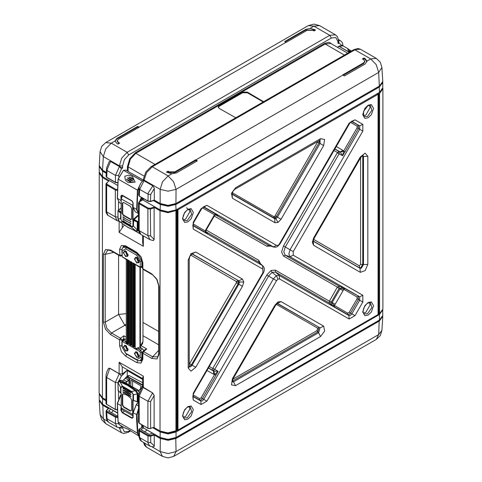 <?xml version="1.0" encoding="UTF-8"?>
<svg xmlns="http://www.w3.org/2000/svg" width="482" height="482" viewBox="0 0 482 482"><rect width="100%" height="100%" fill="white"/><g stroke="black" fill="none" stroke-linecap="round" stroke-linejoin="round"><path stroke-width="0.72" d="M144.04 200.62L160.934 210.369L168.085 212.08L175.237 210.369L378.701 92.906M103.299 177.099L117.542 185.323L102.521 176.647L99.226 172.062L99.226 166.555L102.521 171.14L102.774 170.562M153.481 200.56L160.138 204.404L168.085 206.308L176.032 204.404L379.479 86.947L382.774 82.356L382.774 87.863L379.479 92.454L176.032 209.911L168.085 211.815L160.138 209.911L143.25 200.163L142.588 199.247L142.588 198.138M103.299 398.259L105.962 399.795L102.419 397.746L99.129 393.161L99.226 172.056M175.773 203.826L176.032 209.911L176.725 210.315L176.725 430.559L167.983 432.914L160.036 431.016L153.885 427.462L160.934 431.529L168.085 433.24L175.237 431.529L177.894 429.998M378.069 314.427L378.683 314.071M99.232 394.029L102.521 398.722L105.962 400.711M152.878 427.799L160.138 431.993L168.085 433.89L176.032 431.993L379.479 314.529L382.774 309.944L382.774 315.445L379.364 320.295L382.774 315.445M331.779 303.051L334.207 305.389L335.171 304.244L332.164 302.509L331.489 303.889L332.092 305.528L334.207 305.389L334.454 306.901L334.339 305.431L347.781 313.167L349.227 312.336L357.09 298.707L357.084 297.039L343.533 289.212L340.298 288.278L342.594 287.314L339.165 286.212L337.352 287.085L329.489 300.973L331.309 302.015L339.165 288.387L337.352 287.338M340.298 152.149L342.594 155.746L343.642 151.035L343.033 150.426L340.021 151.86L340.298 152.149L343.533 151.234L344.805 152.071L344.973 151.8L343.642 151.035L357.084 127.772L357.09 126.103L350.486 122.277M214.767 215.412L215.568 215.05L218.129 215.454L214.568 214.791L213.743 215.978L214.183 216.231L214.695 214.827L216.05 214.243L214.568 214.791L202.392 207.778M193.083 223.907L205.266 230.92L205.537 232.475L205.362 231.011L206.326 229.866L205.88 229.607L205.266 230.92L207.628 233.668L206.163 232.023L205.904 230.782M214.695 374.387L215.9 375.351L216.05 375.074L214.695 374.387L218.129 371.321L213.869 371.128L214.695 374.387M344.805 288.573L343.533 289.212L342.594 287.314L344.973 288.664L343.642 289.302L343.033 290.616L340.021 288.881L340.298 288.278M337.352 287.085L283.458 256.062L281.639 252.05L283.458 245.953L337.352 152.716L339.165 153.764L339.165 151.589L334.827 149.071M206.097 231.902L258.852 262.25L258.695 260.25L260.497 263.654M232.342 192.722L273.788 216.575L274.457 216.538L278.03 222.467L281.06 219.238L275.126 215.803L318.006 141.298M208.477 367.911L212.821 370.429L213.761 370.333L214.701 369.339L212.887 368.29L266.781 275.041L271.077 270.468L272.065 272.396L276.325 275.722L278.03 279.06L279.53 278.945L279.259 275.469L275.529 272.089L275.373 270.083L329.266 301.099L329.423 303.106L330.363 303.015L331.309 302.015L332.164 302.509L340.021 288.881L339.165 288.387L339.165 286.212L285.272 255.195L283.458 256.062M279.53 278.945L349.173 319.03L354.993 315.662L362.856 302.033L362.85 295.309L293.213 255.225L293.213 251.586L283.458 245.953M285.272 246.995L339.165 153.764L342.594 155.746L344.805 152.071M205.537 232.475L207.628 233.668L206.814 232.933M183.052 417.026L185.546 416.49L189.89 408.959L189.107 406.537M183.052 219.726L185.546 219.19L189.89 211.658L189.107 209.236M189.245 364.205L236.313 282.783L242.464 286.332L243.747 281.97L236.529 282.006L236.313 281.482L190.679 255.056M363.259 115.68L365.754 115.15L370.098 107.619L369.314 105.197M363.259 312.981L365.754 312.45L370.098 304.919L369.314 302.497M293.213 251.586L362.85 131.104L362.856 124.374L354.993 119.825L349.173 123.181L279.53 243.675L277.445 246.621L275.77 247.224L273.788 247.085L268.595 245.374L266.781 246.242L214.303 216.038M278.03 245.296L276.535 245.404L206.892 205.326L201.066 208.688L193.21 222.323L193.21 229.04L262.853 269.113L262.582 265.63L258.852 262.25L262.588 265.618M313.276 241.277L312.318 242.386L313.601 245.26L313.318 241.259M232.27 380.714L233.535 381.816L235.505 385.666L320.554 336.563L324.609 331.098L323.651 326.127L281.06 301.618L278.03 301.889L277.313 303.443M177.991 430.052L378.069 314.541L378.069 94.297L177.991 209.815L177.991 430.052L177.28 429.643L177.28 209.399L177.991 209.815M377.352 93.888L378.069 94.297L378.069 93.472L377.352 93.888M176.382 209.706L177.28 209.399M378.069 93.472L378.786 93.888L378.786 314.125L378.069 313.716M176.725 429.962L177.28 429.643M176.563 209.815L176.563 210.218M382.768 87.971L382.871 88.839L379.581 93.43L378.786 93.888M382.871 88.839L382.871 309.083L379.581 313.668L378.786 314.125M176.725 210.315L167.983 212.676L160.036 210.773L153.74 207.133L154.15 207.832L150.601 209.013L147.89 208.808L139.178 203.778L139.178 230.619L140.925 234.475L149.98 239.705L147.89 235.65L139.178 230.619L138.515 229.697L139.159 232.589L140.925 234.475M117.337 189.577L115.734 189.324L107.016 184.293L106.751 183.118L108.721 181.148L102.419 177.509L99.129 172.918M159.084 286.447L156.963 279.283L151.842 273.903L156.752 279.427L158.674 285.862L158.674 353.668L159.084 354.24L159.084 286.447L158.674 285.874M121.868 255.189L119.62 255.303L110.613 250.104L105.498 249.568L103.377 254.279L103.377 322.078L105.474 329.2L110.613 334.616L111.432 333.014L120.434 338.207L119.614 339.816L119.62 345.739L121.392 351.697L125.663 356.21L136.792 362.633L141.069 363.054L142.835 359.138L142.841 353.222L143.666 351.625L142.835 351.529L142.341 352.595L142.841 353.222L151.842 358.421L156.987 358.939L159.084 354.24M150.324 428.516L154.15 427.154L154.126 395.264L152.649 392.963L142.66 386.853L142.66 377.918L143.317 376.165L119.138 362.211L119.138 373.616L109.812 368.224L108.456 368.441M108.721 181.148L106.751 183.118M153.222 240.5L154.15 239.379L154.15 207.832M124.236 225.1L122.265 227.793L122.265 223.72M119.138 221.298L119.138 232.366L122.265 227.793M142.66 235.475L142.66 242.741L143.317 246.326L143.317 235.861M152.137 274.547L143.136 269.354L142.341 267.956L142.341 262.1L140.798 256.984L136.792 252.315L125.663 245.892L121.392 245.465L119.62 249.381L119.934 255.954M151.842 358.421L152.661 356.819L157.741 356.782L158.674 353.668M110.613 334.616L119.614 339.816L121.94 340.045L121.94 340.991M103.377 322.078L105.172 322.169L106.914 328.393L111.432 333.014L124.856 325.266L126.266 326.079M103.377 254.279L105.172 254.369L105.172 322.169L118.596 314.421L124.856 325.266L126.266 323.964M107.829 249.977L105.172 254.369L113.752 252.387M110.613 250.104L110.902 250.742L119.958 255.972L121.199 256.069L121.868 255.376M154.126 395.264L152.583 393.005L147.89 401.289L139.178 396.258L143.16 387.468M153.324 240.506L154.126 239.693M109.812 368.224L108.498 368.368M119.138 373.616L122.265 374.08L127.242 370.206L121.392 376.093L119.319 373.701M119.138 362.211L122.265 366.85L122.265 374.08M108.022 215.478L105.962 210.905L106.124 212.592L107.402 215.02L117.078 220.708L115.337 216.852L117.994 217.075M151.842 273.903L142.847 268.709L143.106 269.336M142.841 353.222L143.612 351.595M141.154 360.15L142.021 360.181M126.266 337.129L123.88 335.749L123.681 339.455M119.614 339.816L120.482 338.243L121.94 340.045L123.687 338.798M123.88 335.749L120.482 338.243M119.614 255.297L119.958 255.972M124.356 246.073L123.946 246.844M127.254 376.255L127.248 370.248M115.734 409.561L115.337 409.332L115.337 382.497L119.259 373.761L109.769 368.284L106.618 377.46L105.962 376.544L106.136 374.526L106.992 371.387L108.42 368.495M127.182 369.7L127.242 370.206M142.835 351.529L144.907 349.757L146.769 348.968L141.172 345.739M139.111 355.132L138.183 355.192L137.605 352.523M139.238 355.879L138.635 357.337L136.99 357.216L134.9 354.36L135.46 351.836L137.021 352.041M139.093 356.752L138.183 356.451L136.195 351.733M127.983 348.709L127.055 348.769L126.477 346.1M136.792 357.572L134.333 353.312L136.792 351.896L139.244 355.993L136.792 357.572M128.11 349.456L127.513 350.914L125.862 350.794L123.772 347.938L124.332 345.407L125.898 345.618M127.965 350.324L127.055 350.028L125.067 345.311M125.663 250.953L123.211 252.369L125.663 256.629L128.122 255.05L125.663 250.953M125.898 251.098L124.332 250.887L123.772 253.418L125.862 256.273L127.513 256.394L128.11 254.936M136.792 257.376L134.333 258.792L136.792 263.052L139.244 261.473L136.792 257.376M137.021 257.521L135.46 257.316L134.9 259.84L136.99 262.696L138.635 262.817L139.238 261.358M125.663 345.474L123.211 346.889L125.663 351.149L128.122 349.571L125.663 345.474M125.067 250.791L127.055 255.508L127.965 255.803M136.195 257.213L138.183 261.931L139.093 262.232M126.477 251.58L127.055 254.249L127.983 254.189M137.605 258.003L138.183 260.672L139.111 260.611M126.266 339.479L124.446 338.942L122.042 340.744L122.193 347.221L125.663 353.234L136.792 359.656L137.027 360.174L125.898 353.752L125.663 353.234M140.37 346.371L139.973 346.956L140.804 348.305L141.166 348.082L140.37 346.703M143.853 350.661L142.552 348.884L141.166 348.082M126.266 340.997L125.308 341.389L127.254 344.299L122.687 341.666L122.193 341.949M140.37 267.528L140.37 346.124L142.997 341.455M138.358 347.576L135.201 348.89L138.659 349.101L138.358 347.576L139.973 346.956L139.973 267.353M126.266 259.925L126.266 341.256L127.254 344.299L127.254 259.635L125.826 259.189L126.266 259.925L127.254 259.635L122.687 256.996L122.193 256.147L122.193 250.869L125.663 248.863L136.792 255.285L140.262 261.298L140.262 266.576L139.774 266.859L135.201 264.22L138.575 266.552M142.967 269.245L142.967 340.846M143.003 274.439L142.967 273.999M143.003 311.143L142.967 310.703M143.003 292.791L142.967 292.351M143.003 329.495L142.967 329.055M129.435 345.558L129.435 260.889L127.459 259.75L127.85 260.352L127.85 343.829L127.459 344.419L129.435 345.558L129.429 261.262L129.351 345.1M128.857 260.937L128.857 343.389L127.85 343.829M132.213 347.167L132.213 262.497L130.242 261.358L130.634 261.961L130.634 345.431L130.242 346.028L132.213 347.167L132.207 262.871L132.134 346.709M131.64 262.545L131.64 344.998L130.634 345.431M134.996 348.769L134.996 264.1L133.026 262.961L133.412 263.564L133.412 347.04L133.026 347.63L134.996 348.769L134.99 264.473L134.912 348.311M134.424 264.148L134.424 346.6L133.412 347.04M139.774 266.859L140.003 267.371L137.099 265.696L135.201 264.22L135.201 348.89L139.774 351.529L140.527 350.179L138.659 349.101L140.804 348.305M128.857 343.389L129.351 343.678M131.64 344.998L132.134 345.281M134.424 346.6L134.912 346.889M138.515 402.307L138.22 402.163L136.31 404.687M138.515 401.898L138.28 402.175M121.253 408.573L121.241 410.327L122.446 412.387L122.247 412.731L120.843 410.333L121.163 403.729M118.114 421.949L117.331 403.579L120.38 395.523L121.163 394.475M121.163 394.668L117.415 403.693L118.144 422.184L119.717 424.985M117.403 403.687L117.361 410.043M125.681 428.064L124.41 427.697L128.23 429.311L138.985 436.108L137.424 433.318L136.599 419.177L136.671 414.809L138.515 408.748M119.626 424.931L118.06 422.075L137.816 433.294L138.961 435.716M137.816 433.294L137.063 414.821L138.515 409.573M136.358 404.717L133.092 412.676L133.104 417.406L131.725 418.207L132.749 417.954L133.104 417.177M138.334 402.199L136.364 404.717L133.171 412.791L137.063 414.821M125.971 382.286L128.724 380.491L128.495 380.171L126.658 381.557L123.675 379.84L125.308 378.394L123.645 379.822M126.326 382.455L126.886 381.883M138.804 391.004L140.015 389.269L138.846 391.065M142.124 387.275L141.847 386.215L141.973 387.426M128.724 380.491L128.688 379.997L125.404 378.388M128.965 383.841L128.965 380.274L129.754 379.232L128.688 379.997M122.808 380.901L123.675 379.84L122.699 380.858M138.4 390.444L138.846 390.703M142.66 385.395L127.525 376.954L126.332 377.255L125.591 378.28M122.741 380.876L126.615 376.671L127.67 376.599L127.525 376.954M125.531 378.256L126.272 377.057M129.754 384.293L129.754 379.232L126.332 377.255L128.188 375.641L129.242 375.568L142.66 382.702M130.923 384.998L130.923 380.545L131.321 380.316L140.274 385.486L140.672 386.172L140.672 388.619M132.622 381.063L132.622 386.082M120.325 381.262L120 381.846L122.422 386.124L131.616 391.432L135.34 390.703L127.67 385.461L120 381.846L119.289 381.611L118.084 382.642L118.518 381.172L119.632 381.003L128.049 384.907L136.496 390.745L137.985 393.866L133.472 394.764L131.616 391.432L131.478 392.071L133.472 394.764L133.526 400.5L137.28 401.807M139.057 392.221L137.671 390.046L120.795 380.304L119.831 380.352L121.072 380.262L119.289 381.611M138.768 393.252L137.274 393.722L135.34 390.703L135.773 390.185M120.705 393.041L120.512 387.281L122.422 386.124L122.41 386.835L120.898 387.558L120.512 387.281L118.084 382.642M137.274 393.722L137.28 401.771L132.99 400.144L132.99 394.535M123.513 407.121L122.308 405.025L122.308 394.571L123.085 393.716L127.14 395.246L130.803 398.168L131.58 399.903L131.58 410.381L130.369 411.08L123.513 407.121L123.717 406.766L122.711 405.031L122.711 394.577L122.308 394.571M122.916 388.064L126.941 389.54L130.827 392.342L130.917 392.788L130.586 392.758L130.827 392.342M122.916 389.986L126.941 391.402L130.833 394.276L130.917 394.716L130.58 394.68L130.833 394.276M122.916 391.926L126.941 393.264L130.839 396.234L130.917 396.668L130.58 396.626L130.839 396.234M120.898 387.558L120.898 393.167L118.084 390.691L118.018 382.551M130.369 411.08L130.574 410.724L123.717 406.766M130.574 410.724L131.58 410.381M131.58 399.819L131.58 410.146M127.236 395.306L123.362 393.866L122.711 394.577M123.061 387.859L123.163 388.372M123.055 389.787L123.169 390.3M123.049 391.733L123.175 392.252M133.026 415.833L132.64 414.55L132.64 399.946L133.472 400.403M121.241 407.742L121.247 393.366L120.898 393.167L121.247 393.366L121.247 407.971L121.94 409.531L133.026 415.93M118.084 390.336L121.241 393.601M132.984 400.241L137.334 401.898L138.515 401.458M121.904 409.507L121.163 407.856L133.044 414.556L133.05 400.409M121.392 376.093L118.668 381.057L119.831 380.352M143.178 180.111L125.82 170.086L123.494 170.315M139.846 201.362L140.063 200.271M127.399 177.846L130.303 180.069L133.309 181.202L129.664 178.732L127.399 177.846M128.815 176.99L133.616 179.762L132.345 178.195L128.815 176.99M126.362 179.268L129.23 181.503L132.273 182.618L128.296 180.009L126.362 179.268M142.323 181.166L123.567 170.339L142.401 181.081M139.714 185.353L137.816 190.348L137.063 209.658L138.515 213.279M131.911 200.813L133.104 203.109L133.177 207.646L135.183 211.743L138.515 213.665L136.671 209.664L137.424 190.312L140.491 183.684M125.79 170.068L123.428 170.333L118.144 179.184L117.415 198.548L119.349 202.603L121.163 203.645M118.06 179.069L123.428 170.333L118.06 179.069L137.816 190.348M132.514 176.472L135.135 182.148L128.23 182.678L125.386 180.148L124.79 176.207L128.839 175.129L132.514 176.472M122.247 195.234L121.585 195.258L121.241 196.029L121.253 197.969M121.163 202.253L120.843 196.029L122.446 195.331M139.87 200.849L141.401 198.807L141.606 199.144L140.31 201.096M135.773 230.932L131.616 227.257L122.422 221.955L120 221.931L127.67 227.173L135.34 230.788L136.069 231.011L137.274 229.98L137.985 229.932L137.418 231.143L138.563 230.517M118.018 218.629L119.289 221.328L120.169 222.069M132.99 225.913L132.99 220.304L137.28 221.931L137.43 221.557L133.622 220.16L133.472 226.136L131.616 227.257L131.478 226.636L132.99 225.913L133.472 226.136L137.274 229.98M118.084 218.9L120.512 218.653L122.422 221.955L120.512 218.653L120.753 212.725L118.325 210.526L118.084 210.845L120.898 213.327L120.898 218.936M130.369 206.35L131.58 208.423L131.58 218.9L130.803 219.756L123.085 215.297L122.308 213.544L122.308 203.091L123.513 202.392L130.417 206.374M122.946 220.961L123.109 220.696L126.941 223.467L130.773 225.124L130.694 225.63L130.724 225.1M122.946 219.039L123.109 218.768L126.941 221.6L130.773 223.19L130.706 223.702L130.718 223.172M122.946 217.093L123.109 216.822L126.941 219.738L130.773 221.244L130.718 221.756L130.712 221.22M138.515 221.569L137.28 221.931L137.28 229.793L138.515 229.637M118.084 218.358L117.994 210.67L119.56 209.477L117.994 210.67L117.994 218.72M131.58 208.332L131.58 218.9M123.513 202.392L130.465 206.41M123.717 202.512L122.308 203.091M122.308 213.544L122.711 213.544L122.711 203.091M122.711 213.544L123.362 215.002L130.929 219.376L131.58 218.665M123.163 220.732L123.061 221.13M123.169 218.81L123.055 219.196M123.175 216.87L123.049 217.237M121.241 212.827L121.247 213.526L120.753 212.725M121.163 213.074L121.163 198.801L122.591 195.511M122.645 195.541L121.247 198.921L121.163 213.014M133.622 220.16L132.64 220.105L132.912 219.75L133.086 220.051L132.64 220.105L132.64 205.501L133.02 203.802M132.912 219.75L138.515 214.767M138.515 221.087L137.756 221.551L134.159 219.479L133.243 219.991L133.044 219.641L133.044 205.645M133.249 219.991L133.05 219.635M133.966 219.129L134.159 219.479L138.515 215.454M121.163 207.983L119.53 209.471M119.56 209.477L121.163 208.061M337.533 47.338L338.967 46.212L349.366 52.219M349.251 52.285L338.852 46.278L337.587 47.369M342.979 45.868L338.713 46.266M350.697 51.447L348.986 50.664M349.836 50.568L350.462 51.309M348.384 50.453L349.787 51.616M350.107 51.791L348.673 50.941L347.679 48.58L351.3 51.098M143.479 428.07L140.865 429.583L149.167 434.372L152.487 433.27M110.637 409.104L108.721 411.019L117.024 415.815L117.488 415.55M154.132 434.216L150.414 435.457L148.39 435.3L139.666 430.263L139.672 428.89L142.666 427.166M117.566 416.737L115.837 416.508L107.118 411.471L106.847 410.303L106.45 410.357L108.866 408.085M147.185 430.209L144.564 431.715M113.384 410.694L111.469 412.61M139.672 430.269L139.274 430.956L138.617 430.052M150.42 435.457L150.703 436.192L147.992 435.987L139.274 430.956L139.678 437.614L141.509 441.283L150.016 446.193L148.149 443.506L148.04 442.44L139.678 437.614L139.021 436.764L139.961 439.801L141.497 441.277M154.306 434.318L154.246 435.011L150.703 436.192L150.752 442.645L148.04 442.44L147.992 435.987L148.39 435.3M382.774 316.367L379.485 320.952L176.032 438.415L168.085 440.319L160.138 438.415L154.246 435.011L154.324 445.916L150.752 442.645M108.317 408.495L102.515 405.145L99.226 400.56M115.831 416.502L115.433 417.195L106.721 412.158L106.064 411.206M117.62 417.526L115.433 417.195L115.433 423.618L107.076 418.786L107.197 419.864L108.577 422.268L117.072 427.179L115.433 423.618L118.512 423.672M153.493 446.959L154.324 445.916M175.773 437.831L176.026 451.568L168.085 453.592L160.145 451.568L152.053 446.898M382.768 316.59L381.937 330.351L378.659 334.574L176.026 451.568L173.701 456.394L168.085 457.9L162.464 456.394L160.145 451.568L160.398 437.831M102.774 404.567L103.341 418.774L100.063 414.544L99.232 400.789M119.415 427.751L119.409 428.052L118.861 427.733M144.112 442.789L146.546 447.206L162.464 456.394M154.306 446.224L153.372 446.971M122.006 426.305L120.367 427.636L117.072 427.179M122.338 426.498L120.482 427.606M121.585 432.788L119.409 428.052L122.585 428.052L122.585 426.642M148.39 201.295L147.992 201.066L148.155 192.993L152.842 185.859L154.306 188.131L152.842 185.859L144.016 180.762L139.678 189.378L139.021 188.39L138.617 195.114L139.274 196.035L147.992 201.066L150.703 201.271L154.246 200.09L160.138 203.488L168.085 205.392L176.032 203.488L379.485 86.025L382.774 81.44L381.937 67.456L378.659 72.396L376.237 64.721L370.718 58.955L354.866 49.803L152.228 166.796L146.649 172.52L144.07 180.111L160.145 189.39L168.085 191.155L176.026 189.39L378.659 72.396L379.364 86.284L382.262 83.458L382.732 82.006M109.143 161.711L106.685 167.609L106.058 176.292L106.721 177.237L115.433 182.268L117.741 182.57M118.614 176.647L118.614 175.249L121.488 168.935L122.585 167.875L122.585 165.874L124.368 159.638L128.724 154.993L331.357 38.006L329.772 35.319L335.454 34.794L319.536 25.606L313.915 24.1L308.299 25.606L105.66 142.594L101.72 146.42L100.063 151.649L99.226 165.633L102.515 170.224L106.269 172.387M100.063 151.649L103.341 156.596L119.409 165.874L119.434 166.567L110.583 161.464L109.191 161.651M379.081 86.26L175.912 203.747L176.026 189.39L173.604 181.708L168.085 175.948L162.561 181.708L160.145 189.39L160.138 203.488L168.085 205.627L175.912 203.747L168.085 205.525L160.253 203.747L154.276 200.295L154.306 188.131M150.42 201.446L150.752 194.409L154.324 188.492M139.672 196.264L139.274 196.035L139.678 189.378L148.04 194.204L150.752 194.409M115.831 182.497L115.433 182.268L115.433 175.382L119.434 166.567L122.585 167.875M139.021 188.39L139.419 186.215L140.78 183.196L142.889 180.599L144.016 180.762L143.419 179.123L145.835 172.02L151.107 166.682L152.228 166.796L168.085 175.948L171.815 173.797L176.484 172.887L197.307 160.861L195.722 159.801L174.918 171.815L169.194 171.821L168.037 171.152L166.447 172.068L171.815 173.797M142.889 180.599L143.365 180.154L144.016 180.762M360.416 49.212L353.74 49.694L151.107 166.682M365.157 63.955L366.989 61.112L365.163 58.684L364 58.009L362.41 58.931L363.573 59.599L364.747 61.19L363.555 62.901L342.75 74.915L344.335 75.975L365.157 63.955M332.321 44.332L329.134 42.247L324.76 43.32L135.412 152.643L135.81 153.312L130.369 159.12L128.152 166.917L128.152 171.291L127.754 171.2M347.673 53.195L330.863 43.488L325.157 43.995L135.81 153.312L155.035 164.41M338.563 40.295L340.479 40.711L342.039 42.199L342.672 43.537L342.81 45.778M331.357 38.006L335.84 37.554L337.93 41.542L338.045 43.476L339.165 43.26L338.599 40.843M338.045 43.476L338.581 40.554L337.394 36.662L335.454 34.794M122.585 165.874L119.409 165.874L121.681 158.108L127.134 152.306L329.772 35.319L313.915 26.161L310.185 28.318L305.516 29.523L284.693 41.542L286.278 42.314L307.082 30.3L312.806 30.288L313.963 30.962L315.553 30.041L310.185 28.318M121.488 168.935L119.434 166.567M106.42 169.58L107.076 170.556L107.197 169.351L110.583 161.464L109.227 161.584M116.843 138.448L115.011 141.003L116.837 143.425L118 144.1L119.59 143.178L118.427 142.509L117.253 140.804L118.445 139.208L139.25 127.194L137.665 126.429L116.843 138.448L116.861 139.003L115.047 141.298M263.612 101.726L247.356 92.11L242.591 92.11L219.147 105.642L218.159 107.022L219.147 108.396L235.806 117.783M196.819 161.145L195.722 160.512L195.722 159.801M366.953 61.69L365.145 59.382L364 58.726L363.024 59.286M314.939 30.396L314.366 30.071L305.534 30.071L285.26 41.777M137.665 126.429L137.665 126.989L116.861 139.003M138.635 127.549L137.665 126.989M364.747 61.19L364.778 61.877L363.579 63.6L343.353 75.276M364 58.009L364 58.726M168.037 171.152L168.037 171.863L167.061 172.423M195.722 160.512L174.936 172.514L169.176 172.52L168.037 171.863M263.19 101.967L247.356 92.797L242.591 92.797L219.147 106.329L218.213 107.365M118.976 143.54L117.222 141.479M121.163 395.939L120.38 395.523L117.331 403.579L121.163 405.76M137.063 209.658L133.165 207.411M117.409 198.313L121.163 200.602M160.138 209.911L160.398 203.826M379.479 92.454L379.226 86.368M102.521 176.647L102.521 171.14L106.221 173.279M143.25 200.163L143.25 198.518M379.479 314.529L379.479 320.036L175.912 437.752L379.364 320.295M176.032 431.993L176.032 437.493L168.085 439.397L160.138 437.493L168.085 439.632L175.912 437.752M160.138 431.993L160.138 437.493L143.25 427.745L160.253 437.752M143.25 425.642L143.25 427.745L142.588 426.829L142.588 425.263M117.355 412.797L102.521 404.229L117.361 412.99M102.521 398.722L102.521 404.229L99.226 399.644L102.636 404.488M335.171 304.244L343.033 290.616M334.924 148.908L340.021 151.86L339.165 151.589L337.352 152.716M343.033 150.426L336.297 146.522M213.743 215.978L205.88 229.607M207.007 370.453L213.743 374.351L213.484 371.032L208.381 368.073M213.743 374.351L214.568 374.58L201.127 397.843L199.687 398.674L193.083 394.848M212.887 368.29L212.821 370.429L213.869 371.128M333.996 150.511L337.352 152.457M212.664 368.423L209.309 366.477M274.457 216.538L275.126 215.803M270.637 246.085L266.781 246.242M271.077 270.468L275.373 270.083M206.218 230.053L258.695 260.25M236.313 282.783L236.529 282.006M313.655 239.349L359.307 265.793L360.596 264.431L360.596 157.783M232.914 379.171L316.981 330.64L317.716 328.164L276.313 304.335M232.113 193.957L273.897 218.003L275.156 217.912L276.421 216.551L319.006 142.859L317.716 142.112M232.119 194.222L274.692 218.72L276.059 218.617L277.433 217.135L320.024 143.443L319.006 142.859L319.488 140.443M281.06 219.238L323.651 145.546L324.609 139.473L320.554 138.689L235.505 187.787L231.456 193.252L232.408 198.223L274.999 222.738L274.692 218.72L273.897 218.003L273.788 216.575M216.05 375.074L218.129 371.321L214.701 369.339L268.595 276.09L272.065 272.396L275.529 272.089L329.423 303.106L332.092 305.528L334.291 306.805M334.454 306.901L347.896 314.644L347.781 313.167M192.89 396.469L200.801 401.054L202.277 400.91L203.747 399.355L273.39 278.861L276.325 275.722L279.259 275.469L348.902 315.553L347.896 314.644L349.227 314.511L350.559 313.101L349.227 312.336M349.173 319.03L348.902 315.553L350.372 315.403L351.848 313.848L350.559 313.101L358.421 299.473L357.09 298.707M354.993 315.662L351.848 313.848L359.711 300.22L358.421 299.473L358.415 296.4L357.084 297.039M362.856 302.033L359.711 300.22L359.705 296.816L344.973 288.664M362.85 295.309L359.705 296.816L290.068 256.737L285.272 255.195L283.802 251.941L285.266 246.989M344.973 151.8L358.415 128.537L357.084 127.772M293.213 255.225L290.068 256.737L288.808 253.972L290.068 249.76L359.705 129.284L358.415 128.537L358.421 125.465L357.09 126.103M362.85 131.104L359.705 129.284L359.711 125.88L351.474 121.446M273.788 247.085L268.595 245.374L215.852 215.014M217.099 215.123L218.129 215.454L216.05 214.243M215.9 214.153L203.38 206.947M192.86 225.184L205.38 232.39M192.86 396.126L199.801 400.144L199.687 398.674M262.853 269.113L262.853 272.758L193.21 393.252L193.21 399.976L201.066 404.531L200.801 401.054L199.801 400.144L201.127 400.012L202.458 398.608L201.127 397.843M201.066 404.531L206.892 401.175L276.535 280.681L266.781 275.041M206.892 401.175L202.458 398.608L215.9 375.351M189.245 366.519L191.42 364.814L238.126 283.832L238.692 281.898L238.126 280.614L236.313 281.482M189.251 366.892L190.667 366.736L192.107 365.211L238.813 284.229L239.409 282.187L238.813 280.837L191.969 253.881M243.747 281.97L242.464 279.09L195.758 252.038L190.968 253.701L188.251 259.955L188.251 368.061L190.968 371.188L195.758 367.314L189.601 363.771M313.306 241.066L359.464 267.799L359.307 265.793M313.318 241.247L360 268.281L359.464 267.799L360.825 267.661L362.753 264.323L360.596 264.431M313.601 245.26L360.307 272.312L360 268.281L361.44 268.137L363.47 264.612L362.753 264.323L362.753 156.216L361.813 156.041M360.307 272.312L365.097 270.649L367.814 264.395L363.47 264.612L363.47 156.505L362.753 156.216L362.578 155.391M232.143 381.322L317.68 332.008L316.981 330.64M232.119 381.973L233.535 381.816L318.584 332.719L317.68 332.008L319.006 327.543L317.716 328.164M320.554 336.563L318.584 332.719L320.024 327.868L277.234 303.497M323.651 145.546L320.024 143.443L320.048 140.129M362.856 124.374L359.711 125.88L351.776 121.307M354.993 119.825L351.794 121.301M276.535 245.404L273.39 246.911L203.681 206.808M206.892 205.326L203.693 206.802M193.21 229.04L192.945 225.564L262.582 265.63M193.21 399.976L192.884 396.451M187.269 417.84L191.673 411.67L190.125 406.579L187.697 407.085L186.486 407.965L184.232 410.784L183.196 413.182L182.853 416.141L183.594 417.888L187.269 417.84M187.269 220.539L191.673 214.37L190.125 209.278L187.697 209.784L186.486 210.67L184.232 213.484L183.196 215.882L182.853 218.846L183.594 220.587L187.269 220.539M242.464 279.09L238.813 280.837L192.131 253.803L195.758 252.038M367.814 264.395L367.814 156.288L363.47 156.505L362.904 155.204M367.477 116.499L371.881 110.33L370.333 105.233L367.905 105.745L363.542 111.408L363.808 116.542L367.477 116.499M367.477 313.8L371.881 307.624L370.333 302.533L367.905 303.045L366.694 303.925L364.44 306.745L363.404 309.143L363.067 312.101L363.808 313.842L367.477 313.8M323.651 326.127L320.024 327.868L277.457 303.371M320.554 138.689L319.855 140.232L234.812 189.33L232.951 191.36L232.149 194.373L231.932 194.083M235.505 187.787L234.812 189.33M232.408 198.223L232.125 194.234M274.999 222.738L278.03 222.467M349.173 123.181L349.637 123.446L279.994 243.946L279.53 243.675M201.066 208.688L201.536 208.959L193.674 222.588L192.77 225.437M193.21 222.323L193.674 222.588M262.853 272.758L263.317 273.023L264.009 271.487L264.347 268.92L264.076 267.606L262.937 265.877M193.21 393.252L193.674 393.517L192.77 396.373M276.535 280.681L278.03 279.06M187.926 419.123L191.191 415.984L193.36 409.712L191.191 405.946L187.926 406.573L184.666 409.712L182.491 415.984L184.666 419.75L187.926 419.123M187.926 221.822L191.191 218.683L193.36 212.411L191.191 208.646L187.926 209.272L184.666 212.411L182.491 218.683L184.666 222.449L187.926 221.822M188.251 259.955L189.245 258.575L190.071 255.942L192.282 253.749L191.914 253.701M188.251 368.061L189.245 366.682L189.245 258.575M195.758 367.314L242.464 286.332M367.814 156.288L365.097 153.168L360.307 157.036L360.849 157.349L363.054 155.156L362.687 155.108M360.307 157.036L313.601 238.024L314.137 238.331L360.849 157.349M313.601 238.024L312.318 242.386M368.134 105.227L364.874 108.366L362.699 114.644L364.874 118.409L368.134 117.783L371.399 114.644L373.574 108.366L371.399 104.6L368.134 105.227M368.134 302.527L364.874 305.666L362.699 311.944L364.874 315.71L368.134 315.083L371.399 311.944L373.574 305.666L371.399 301.901L368.134 302.527M281.06 301.618L277.469 303.365M278.03 301.889L274.999 305.118L275.535 305.425L232.945 379.117L232.149 382.124L231.932 381.834M274.999 305.118L232.408 378.81L232.945 379.117M232.408 378.81L231.456 384.877L235.505 385.666M186.444 207.778L187.618 208.561M379.581 93.43L379.581 313.668M153.74 207.133L150.324 208.272L148.287 208.122L139.575 203.085L139.575 201.711L142.835 199.831M118.512 210.122L118.512 201.916M140.16 233.915L134.117 230.426M139.575 201.711L142.732 199.699M138.515 229.697L138.515 202.856L139.178 203.778L139.575 203.085M148.287 208.122L147.89 208.808L147.89 235.65L150.601 235.855L150.324 208.272M142.841 268.709L142.835 262.786L141.069 256.828L136.792 252.315M143.317 387.57L143.317 376.165M102.419 397.746L102.419 177.509M119.138 232.366L143.317 246.326M160.036 210.773L160.036 431.016M175.93 210.773L175.93 431.016M107.016 184.293L106.618 184.98L105.962 184.064L106.353 183.178M115.734 189.324L115.337 190.01L106.618 184.98L106.618 211.821L115.337 216.852L115.337 190.01L117.313 190.372M154.15 239.379L150.601 235.855M142.835 262.786L142.341 262.1M146.769 348.968L143.666 351.625L152.661 356.819L158.674 350.378M142.835 359.138L142.341 358.451L142.341 352.595M136.792 362.633L137.924 360.602L141.479 360.867L142.341 358.451M125.663 356.21L126.724 354.228M119.62 345.739L121.868 345.811M119.62 249.381L121.94 249.519M125.663 245.892L126.013 246.663L123.494 246.206L121.964 249.405M152.649 392.963L143.1 387.528L142.051 387.347L142.66 386.745M154.15 427.154L150.601 428.335L150.601 401.494L154.15 395.608M142.967 335.725L158.674 344.787M118.596 255.183L118.596 314.421L126.266 313.692M150.601 401.494L147.89 401.289L147.89 428.13L150.498 428.588L148.004 428.39L139.178 423.1L139.178 396.258L138.515 395.342L142.051 387.347M148.287 428.359L139.292 423.359L138.515 422.184L139.575 423.329M127.254 370.562L142.66 379.454M107.016 404.531L115.337 409.332L117.277 409.7M117.277 409.935L115.451 409.592L106.167 404.043L105.962 403.386L106.618 404.302L106.618 377.46L115.337 382.497L117.994 382.72M142.967 322.428L158.674 331.489M124.079 339.189L123.681 338.96M118.512 398.734L118.512 391.155M125.465 339.021L123.44 340.31L122.5 340.244M126.266 340.208L125.308 341.389L123.44 340.31L122.687 341.666M142.552 348.884L140.527 350.179L141.81 352.402L140.262 352.378L139.774 351.529M142.443 352.071L141.81 352.402L141.81 357.68L140.262 357.656L140.262 352.378M142.341 357.403L141.81 357.68L140.449 360.5L142.214 359.626M125.898 353.752L122.193 347.221M136.792 359.656L140.262 357.656M127.459 259.75L127.459 344.419M130.242 261.358L130.242 346.028M133.026 262.961L133.026 347.63M127.254 339.617L127.254 259.635M128.64 343.317L129.351 343.726M131.423 344.919L132.134 345.329M134.201 346.528L134.912 346.938M140.262 266.576L141.81 266.6L141.401 267.45L140.003 267.371M140.262 261.298L141.81 261.322L141.81 266.6L142.341 266.323M136.792 255.285L137.545 253.936L141.81 261.322L142.268 261.081M125.663 248.863L126.417 247.513L137.545 253.936L137.985 253.659M122.193 250.869L121.868 250.411L122.35 248.32L123.296 247.284L126.417 247.513L126.929 247.188M122.193 256.147L121.868 250.411M122.687 256.996L125.832 259.189M128.079 260.485L128.079 343.497M130.857 262.094L130.857 345.106M133.641 263.702L133.641 346.709M120.44 395.529L121.163 394.559M141.726 427.516L141.726 424.763M120.843 410.333L122.283 409.73M138.515 405.958L136.364 404.717M133.02 417.267L131.929 417.858L122.446 412.387L124.669 411.104M131.725 418.207L122.247 412.737M139.985 389.257L141.256 388.233M140.364 389.474L140.015 389.269L141.16 388.353M141.847 387.558L141.847 386.215L142.66 386.685M129.242 375.568L127.67 376.599L142.66 384.907M130.923 380.545L131.279 380.292M138.003 390.221L137.677 390.04L136.069 391.294M122.41 386.835L131.478 392.071M122.308 405.025L122.711 405.031M123.362 393.866L123.085 393.716M117.994 382.461L118.259 390.848M137.924 401.759L137.985 393.866M138.515 401.56L137.888 401.874M140.045 200.307L141.395 197.445M127.995 171.345L127.2 170.887M118.12 179.165L117.367 196.451M122.326 195.361L120.843 196.029M122.247 195.216L131.725 200.687M140.943 198.536L141.401 198.807L142.552 198.114M142.588 198.56L141.606 199.144M136.496 231.173L136.069 231.011M131.478 226.636L122.41 221.401M133.038 205.507L121.247 198.921L122.542 195.481M123.362 215.002L123.085 215.297M130.929 219.376L130.803 219.756M137.985 229.751L137.786 221.539M137.924 221.919L137.43 221.557M118.186 210.333L121.163 207.899M118.325 210.526L121.163 211.972M338.786 46.254L341.569 45.459L342.889 45.82M379.081 320.265L175.635 437.722L168.085 439.53L160.536 437.722M109.113 408.037L102.919 404.458M106.847 410.303L108.992 408.158M139.672 428.89L142.606 427.01M379.226 320.373L378.659 334.574L376.34 339.406L380.28 335.58L381.937 330.351M107.118 411.471L106.721 412.158L107.076 418.786L106.42 417.93L106.546 419.027L107.384 421.16L108.577 422.268M142.588 425.299L141.81 424.853M130.146 430.522L128.724 431.342L124.368 431.866L122.585 428.052M121.488 426.413L118.614 423.865M107.329 421.075L103.341 418.774L105.66 423.6L101.72 419.78L100.063 414.544M128.724 431.342L128.26 432.306L123.958 433.481L121.585 432.794L105.66 423.6M107.118 177.466L106.721 177.237L107.076 170.556L115.433 175.382L118.614 175.382M102.919 170.453L102.521 170.224L103.341 156.596L105.763 148.914L111.282 143.154L127.134 152.306L128.724 154.993M339.165 43.26L342.244 45.567M135.412 152.643L129.7 158.741L127.356 166.917L127.356 170.971M353.74 49.694L358.042 48.519L360.416 49.206L376.34 58.4L370.718 58.955L366.989 61.112M195.891 159.891L342.913 75.011M127.356 166.917L128.152 166.917L143.991 176.063M324.76 43.32L325.157 43.995L344.383 55.093M337.93 41.542L338.581 40.56M105.66 142.594L111.282 143.154L115.011 141.003M308.299 25.606L313.915 26.161L319.536 25.606M286.109 42.217L139.087 127.097M143.359 180.075L128.122 171.417M365.145 59.382L365.163 58.684M314.391 29.366L314.366 30.071M305.534 30.071L305.516 29.523M363.555 62.901L363.579 63.6M169.194 171.821L169.176 172.52M174.918 171.815L174.936 172.514M219.147 105.642L219.147 106.329M242.591 92.11L242.591 92.797M247.356 92.11L247.356 92.797M262.853 101.057L262.853 101.744M118.427 142.509L118.409 143.208M382.774 82.356L382.75 81.904M99.226 166.555L99.25 166.097M143.365 428.004L142.588 426.829M99.226 399.644L99.226 394.137M206.326 229.866L214.183 216.231M351.649 121.241L349.637 123.446M277.445 246.621L279.994 243.946M203.555 206.748L201.536 208.959M263.317 273.023L193.674 393.517M313.306 240.988L314.137 238.331M277.355 303.419L275.535 305.425M138.515 202.856L139.292 201.681M117.078 220.708L119.181 221.298M107.745 249.995L110.896 250.742M137.141 253.086L126.013 246.663M122.482 366.989L142.66 378.635M105.962 184.064L105.962 210.905M153.131 240.506L149.98 239.705M143.136 269.354L142.341 267.956M105.962 403.386L105.962 376.544M121.874 255.846L121.199 256.069M138.515 422.184L138.515 395.342M121.868 346.763L121.868 341.485M143.003 341.292L142.497 343.853L140.37 346.468M140.449 360.5L139.057 360.795L137.027 360.174M127.893 260.382L129.351 261.226M130.676 261.985L132.134 262.829M133.454 263.594L134.912 264.437M121.868 255.683L122.916 257.509M141.401 267.45L142.341 266.98M123.296 247.284L124.934 246.188M141.81 424.811L141.81 427.468M138.515 401.813L136.249 404.669L133.092 412.676L132.749 417.954M124.41 427.697L119.699 424.973M141.473 387.968L139.876 389.257L138.768 390.938M142.009 387.094L141.955 387.444M139.19 391.848L137.96 390.01L121.072 380.262M122.97 387.871L122.946 388.347L130.917 392.788M122.97 389.799L122.946 390.281L130.917 394.716M122.97 391.746L122.946 392.228L130.917 396.668M139.937 200.952L141.443 197.475M131.803 179.973L129.664 178.732M131.056 181.594L128.296 180.009M135.135 211.719L133.092 207.537L132.972 202.573L132.243 201.193L121.585 195.258M119.349 202.603L117.331 198.427L118.06 179.087M131.104 177.484L132.345 178.195M137.43 231.137L135.508 230.962L127.772 227.311L119.343 221.449M130.917 225.6L122.922 221.148L122.97 220.684M130.917 223.672L122.922 219.214L122.97 218.756M130.917 221.726L122.916 217.262L122.97 216.804M119.337 221.449L118.385 220.202L117.994 218.726M337.484 47.314L338.707 46.266M349.836 50.562L351.035 51.255M347.679 48.58L342.967 45.862M350.522 51.55L347.751 49.947M139.021 436.764L138.617 430.083L139.394 428.866M106.058 411.242L106.45 410.357M106.064 411.285L106.42 417.93M146.534 447.2L144.672 445.44L143.528 442.452M153.595 446.959L150.016 446.193M173.701 456.394L376.34 339.406M130.7 430.902L128.26 432.306M154.276 200.295L150.601 201.524L148.107 201.319L139.394 196.288L138.617 195.174M117.722 182.817L115.547 182.527L106.835 177.497L106.058 176.31M106.257 172.574L102.636 170.483L99.268 166.2M343.015 45.892L342.979 45.236M143.353 180.184L143.419 179.123M376.34 58.4L380.28 62.22L381.937 67.456M338.472 39.548L340.479 40.711M117.253 140.804L117.222 141.491"/></g></svg>
